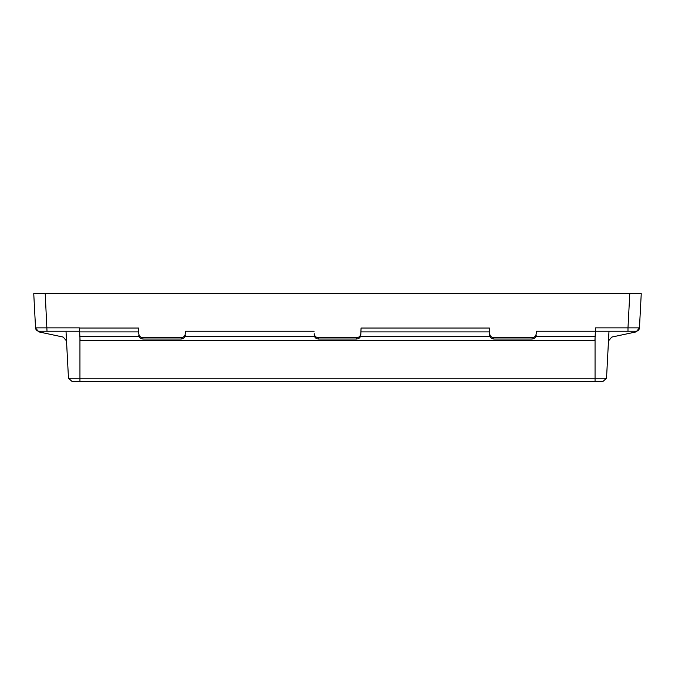 <?xml version="1.0" encoding="UTF-8"?>
<svg xmlns="http://www.w3.org/2000/svg" width="675" height="675" viewBox="0 0 675 675"><rect width="100%" height="100%" fill="white"/><g stroke="black" fill="none" stroke-linecap="round" stroke-linejoin="round"><path stroke-width="1.01" d="M595.392 331.239L635.909 331.239L627.986 331.239L627.986 327.873L639.453 327.873L636.145 331.898L611.786 337.078L608.487 340.942L606.53 378.236L603.053 381.367L71.947 381.367L68.47 378.236L71.947 381.367M635.993 331.239L635.909 331.239A3.552 3.552 0 0 0 639.453 327.873L641.25 293.633L639.453 327.957M79.608 331.239L39.091 331.239A3.552 3.552 0 0 1 35.547 327.873L79.431 327.873M39.007 331.239L47.014 331.239L45.225 293.633L40.027 293.633L641.25 293.633M66.015 331.239L68.47 378.236L66.513 340.942L63.214 337.078L38.855 331.898L35.556 328.033L33.75 293.633L35.547 327.957M535.883 336.631L595.114 336.631L594.911 340.495L80.089 340.495L79.439 328.033L138.468 328.033L138.755 333.619C139.118 336.108 140.501 337.466 142.923 337.711L142.923 339.019C140.501 338.791 139.118 337.508 138.755 335.188M595.114 336.631L595.569 327.873L627.986 327.873L629.775 293.633L634.972 293.633L629.758 293.633M493.838 337.711L493.838 339.019C491.417 338.791 490.033 337.508 489.67 335.188L489.552 331.898L360.906 331.898L361.074 328.033L489.383 328.033L489.67 333.619C490.033 336.108 491.417 337.466 493.838 337.711L532.077 337.711C534.499 337.466 535.883 336.108 536.245 333.619L536.372 331.231L595.392 331.231M360.906 331.898L360.788 335.188C360.425 337.508 359.041 338.791 356.619 339.019L318.381 339.019C315.959 338.791 314.575 337.508 314.212 335.188L314.212 333.619C314.575 336.108 315.959 337.466 318.381 337.711L318.381 339.019M185.33 335.188C184.967 337.508 183.583 338.791 181.162 339.019L181.162 337.711C183.583 337.466 184.967 336.108 185.33 333.619L185.448 331.231L314.094 331.231M33.75 293.633L45.225 293.633M608.985 331.239L606.53 378.236L603.053 381.367M79.945 381.367L79.945 378.236L606.53 378.236L605.829 378.861M138.468 328.033L138.755 333.619M181.162 337.711L142.923 337.711M185.448 331.231L185.33 333.619M356.619 339.019L356.619 337.711L318.381 337.711M356.619 337.711C359.041 337.466 360.425 336.108 360.788 333.619L360.788 335.188M361.074 328.033L360.788 333.619M536.372 331.231L536.245 333.619M595.055 381.367L595.055 337.694M79.945 378.236L68.664 378.253L79.945 378.236L79.945 337.694M181.162 339.019L142.923 339.019M536.245 335.188C535.883 337.508 534.499 338.791 532.077 339.019L532.077 337.711M493.838 339.019L532.077 339.019M489.383 328.033L489.552 331.898M66.344 337.694L66.142 333.745M138.628 331.898L79.642 331.898M79.886 336.631L139.118 336.631M184.967 336.631L314.575 336.631M360.425 336.631L490.033 336.631M314.212 335.188L314.212 333.619M489.67 335.188L489.67 333.619"/></g></svg>
